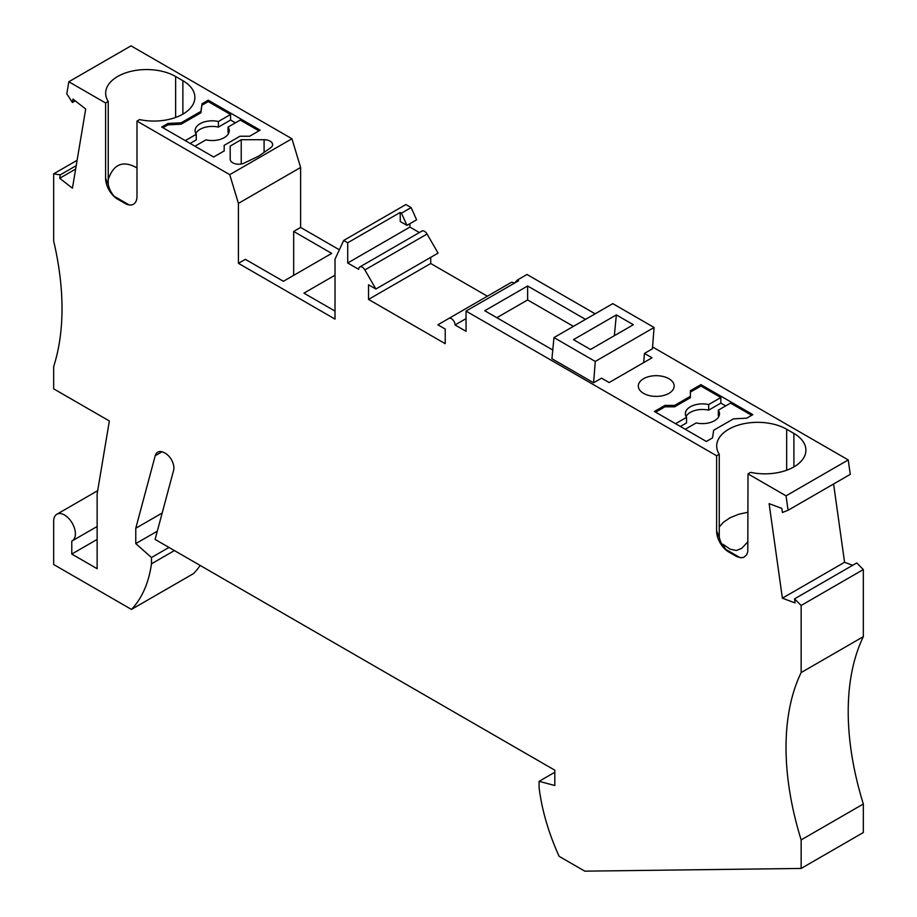 <?xml version="1.0" encoding="UTF-8"?>
<svg xmlns="http://www.w3.org/2000/svg" width="917" height="917" viewBox="0 0 917 917"><rect width="100%" height="100%" fill="white"/><g stroke="black" fill="none" stroke-linecap="round" stroke-linejoin="round"><path stroke-width="1.38" d="M200.158 565.434A162.24 93.672 -120 0 1 193.636 573.526L131.44 609.427L53.667 564.517L53.667 521.292A15.371 8.872 -120 0 1 56.843 514.254A15.371 8.872 -120 0 1 72.214 523.137A15.371 8.872 -120 0 1 72.214 540.881A15.371 8.872 -120 0 1 71.778 541.11L71.778 554.063L97.133 539.425M131.44 609.427A162.24 93.672 -120 0 0 151.477 563.817L174.425 550.578M151.477 563.817L151.477 557.525L168.969 547.426M151.477 557.525L135.773 543.609L157.311 531.172M135.773 543.609L135.773 528.261L162.171 513.027M135.773 528.261L155.214 455.726A13.663 7.886 60 0 1 157.713 452.173A13.663 7.886 60 0 1 164.544 452.849L165.438 453.365A11.955 6.9 -120 0 1 173.6 470.364L155.099 539.425L554.808 770.188L554.808 785.525L539.104 781.318L554.808 772.252M218.395 121.514L218.395 127.096L230.568 120.058L230.568 114.487L218.395 121.514A17.079 9.858 180 0 0 195.08 130.695A17.079 9.858 180 0 0 196.261 134.295L196.261 139.877L190.117 143.419M195.78 133.481A17.079 9.858 180 0 1 218.395 127.096M230.568 114.487L208.228 101.581L208.228 100.194L260.153 130.168L249.642 136.243L239.979 136.243L224.184 145.356L224.184 150.938L213.661 157.013L161.736 127.027L167.914 123.474L167.914 124.861L162.951 127.727M235.405 122.855L230.568 120.058M258.949 130.867L240.231 120.058L228.058 127.096L228.058 132.667A17.079 9.858 180 0 1 228.539 133.481M228.058 127.096A17.079 9.858 180 0 1 229.239 130.695A17.079 9.858 180 0 1 205.924 139.865L194.954 146.204M224.184 146.754L224.184 150.938M335.026 275.18L303.928 293.142L335.026 311.092M406.953 225.376L401.463 213.145L411.125 207.563L416.616 219.805L406.953 225.376L400.236 221.501L400.236 212.435L347.703 242.764L343.703 240.449L335.026 259.144L335.026 319.105L238.42 263.328L245.366 259.328L283.399 281.29L331.702 253.401L293.669 231.439L293.669 275.364M167.914 124.861L181.142 124.196L181.142 122.798L200.903 111.393L200.903 112.791L202.061 103.759L208.228 100.194M167.914 123.474L181.142 122.798M181.142 124.196L200.903 112.791M75.63 169.083L59.708 178.276L72.432 188.214L85.694 109.02L72.97 99.082L72.397 102.486L75.24 100.847M59.708 178.276L60.27 174.872L76.203 165.668M72.397 102.486L66.803 93.843L68.821 81.751L105.593 102.979L108.229 101.455A40.99 23.659 180 0 1 105.661 93.225A40.99 23.659 180 0 1 130.959 71.354A40.99 23.659 180 0 1 175.628 76.489L175.628 117.468M200.903 111.393L202.061 103.759M208.228 101.581L202.061 105.146M668.917 393.359A17.927 10.351 0 0 0 674.167 386.034A17.927 10.351 0 0 0 663.106 376.474A17.927 10.351 0 0 0 643.562 378.71A17.927 10.351 0 0 0 638.312 386.034A17.927 10.351 0 0 0 649.374 395.605A17.927 10.351 0 0 0 668.917 393.359M585.493 319.391L527.63 285.989L484.761 310.737L552.779 350.007M644.433 353.423L652.4 348.827L654.096 327.484L612.785 303.642L553.971 337.594L595.282 361.436L593.597 382.779L601.563 378.171L609.14 382.549L652.01 357.802L644.433 353.423L643.7 362.593M553.971 337.594L551.942 358.73L593.597 382.779M674.614 405.406L664.951 405.406L654.429 411.481L706.354 441.467L712.52 437.902L713.678 430.256L733.44 418.851L746.667 418.186L752.846 414.622L700.92 384.636L690.398 390.711L690.398 396.293L674.614 405.406L674.614 406.804L664.951 406.804L655.632 412.18M595.144 313.82L527.011 274.481L517.348 280.052L518.575 280.762L466.042 311.092L716.613 455.749L719.249 454.236A40.99 23.659 180 0 1 716.693 445.994A40.99 23.659 180 0 1 741.991 424.135A40.99 23.659 180 0 1 786.66 429.259L793.904 433.443A40.99 23.659 -0 0 1 805.905 450.178A40.99 23.659 -0 0 1 750.645 472.358L748.008 473.883L786.052 495.845L788.07 510.276L850.265 474.364L848.236 459.933L652.549 346.958M848.236 459.933L786.052 495.845M71.778 554.063L97.133 568.7L97.133 493.942L109.352 420.983L53.667 388.831L53.667 366.513A256.164 147.901 -120 0 0 53.667 241.022L53.667 173.829L77.108 160.292M60.27 174.872L53.667 173.829M466.042 311.092L466.042 331.312L455.061 324.962L466.042 318.623M455.061 324.962A5.124 2.957 60 0 0 452.826 319.815A5.124 2.957 60 0 0 448.883 318.44L511.067 282.528A5.124 2.957 60 0 1 514.288 283.238M448.883 318.44L437.868 324.801L445.215 329.043L445.215 343.68L368.531 299.412L430.726 263.511L430.726 257.356M487.374 296.214L430.726 263.511M368.531 299.412L368.531 284.774L375.89 289.015L438.074 253.115L427.058 234.03A5.124 2.957 -120 0 0 421.946 231.073L359.751 266.985A5.124 2.957 -120 0 0 358.685 269.323L347.703 262.984L409.899 227.084L419.378 232.551M359.751 266.985A5.124 2.957 -120 0 1 364.874 269.942L375.89 289.015M409.899 223.679L409.899 227.084M347.703 242.764L347.703 262.984M411.125 207.563L405.887 204.548L343.703 240.449M401.463 213.145L400.236 212.435M339.359 249.802L300.616 227.427L293.669 231.439M68.821 81.751L131.016 45.85L291.938 138.754L229.743 174.666L238.42 203.379L300.616 167.467L300.616 227.427M238.42 203.379L238.42 263.328M291.938 138.754L300.616 167.467M229.743 174.666L136.988 121.101L139.625 119.588A40.99 23.659 0 0 0 194.874 97.397A40.99 23.659 0 0 0 182.873 80.673L175.628 76.489M230.19 156.222L230.19 159.271A8.54 4.929 180 0 0 235.084 163.742A8.54 4.929 180 0 0 244.163 163.077L258.674 156.154L270.664 147.775A8.54 4.929 180 0 0 272.624 144.634A8.54 4.929 180 0 0 264.085 139.705L241.228 139.705L235.703 142.892L230.19 146.078L230.19 159.271L230.19 146.078M573.412 326.36L527.63 299.939L496.842 317.706M527.63 299.939L527.63 285.989M595.282 361.436L654.096 327.484M633.36 324.721L590.491 349.469L573.48 339.645L616.35 314.898L633.36 324.721M614.344 335.691L616.35 314.898M241.228 139.705L241.228 163.994M196.261 134.295L185.291 140.622M801.149 605.461L801.149 672.574L863.333 636.673L863.333 569.56L801.149 605.461L794.535 598.87L795.108 602.939L782.384 598.182L769.122 503.662L781.846 508.419L782.419 512.488L788.07 510.276M801.149 868.445L863.333 832.533L863.333 804.003L801.149 839.903L801.149 868.445L584.771 871.15L559.141 856.352A162.24 93.672 60 0 1 539.104 787.623L539.104 781.318M801.149 672.574A256.164 147.901 -120 0 0 801.149 839.903M863.333 636.673A256.164 147.901 -120 0 0 863.333 804.003M863.333 569.56L856.73 562.958L794.535 598.87M782.384 598.182L844.568 562.27L833.587 483.993M852.672 565.296L844.568 562.27M719.249 454.236L719.249 537.144L716.613 531.046A17.079 9.858 -120 0 0 728.545 551.885L728.396 551.793M716.613 455.749L716.613 531.046M748.008 512.236L738.815 514.219L730.115 517.715L723.272 522.369L719.249 527M719.249 537.144C720.819 543.792 723.914 548.698 728.557 551.885L736.959 556.676L741.108 557.788M725.553 549.26L722.951 544.251L730.253 549.237L736.34 550.498L741.647 548.423L748.008 541.626M736.099 556.241L740.661 557.765L743.664 557.387L746.61 554.888L747.791 551.747L748.008 473.883M700.92 384.636L700.92 386.034L690.398 392.109M690.398 396.293L690.398 397.691L674.614 406.804M675.565 423.688L686.535 417.35L686.535 422.932L680.391 426.474M700.92 386.034L720.842 397.542L708.669 404.569A17.079 9.858 0 0 0 685.354 413.75A17.079 9.858 0 0 0 686.535 417.35M664.951 406.804L664.951 405.406M708.669 404.569L708.669 410.151A17.079 9.858 0 0 0 686.054 416.536M708.669 410.151L720.842 403.113L725.679 405.91M720.842 397.542L720.842 403.113M685.217 429.259L696.186 422.932A17.079 9.858 0 0 0 719.501 413.75A17.079 9.858 0 0 0 718.32 410.151L730.505 403.113L751.642 415.321M718.813 416.536A17.079 9.858 0 0 0 718.32 415.722L718.32 410.151M517.348 280.052L514.494 283.124M108.229 101.455L108.229 184.374L105.593 178.276L105.593 102.979M136.988 167.937C123.176 160.085 113.593 163.937 108.229 179.491M105.593 178.276A17.079 9.858 -120 0 0 117.525 199.104L117.502 199.104M130.076 205.018L125.927 203.906L117.525 199.104C112.883 195.929 109.788 191.011 108.229 184.374M136.988 121.101L136.988 196.398A17.079 9.858 60 0 1 130.008 205.018A17.079 9.858 60 0 1 125.056 203.459L125.216 203.551M155.214 455.726L162.045 451.783M364.874 269.942L427.058 234.03M264.085 139.705L264.085 152.382M786.66 429.259L786.66 470.238M793.904 466.913L793.904 433.443M182.873 80.673L182.873 114.132M97.683 490.687L56.843 514.254M97.133 526.496L72.214 540.881M740.111 557.662L725.049 548.974M114.029 196.192L129.079 204.892"/></g></svg>
